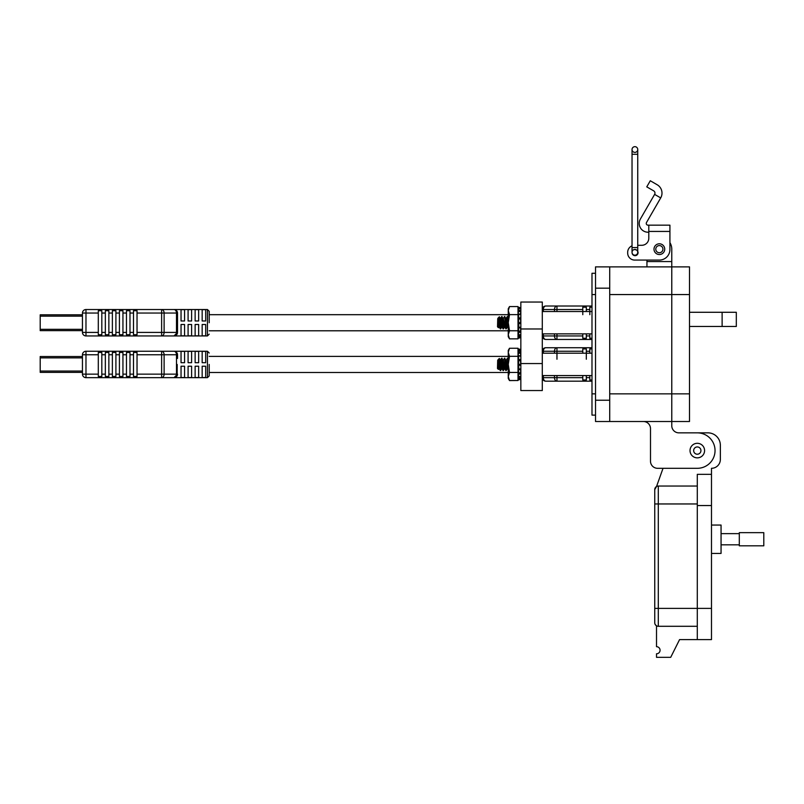 <?xml version="1.0" encoding="UTF-8"?>
<svg xmlns="http://www.w3.org/2000/svg" width="804" height="804" viewBox="0 0 804 804"><rect width="100%" height="100%" fill="white"/><g stroke="black" fill="none" stroke-linecap="round" stroke-linejoin="round"><path stroke-width="1.21" d="M82.45 371.036L40.2 371.036L40.2 372.373L82.45 372.373M40.2 371.036L40.2 357.87L82.45 357.87M82.45 356.534L40.2 356.534L40.2 357.87M591.985 379.99L589.834 379.99L589.834 377.659L586.317 377.659L586.317 379.99L582.799 379.99L582.799 377.659L556.961 377.659L556.961 381.176A3.517 2.492 -90 0 1 554.479 377.659L543.333 377.659A3.517 2.492 90 0 0 545.826 381.176L591.985 381.176M545.826 381.176A3.517 3.517 0 0 1 542.298 377.659L543.333 377.659L543.333 375.558M556.961 359.237L556.961 351.247L582.799 351.247L582.799 353.207M582.799 375.558L582.799 377.659M582.799 351.247L582.799 348.926L586.317 348.926L586.317 351.247L589.834 351.247L589.834 348.926L591.985 348.926M591.985 347.73L545.826 347.73A3.517 2.492 90 0 0 543.333 351.247L554.479 351.247A3.517 2.492 -90 0 1 556.961 347.73L556.961 351.247L554.479 351.247L554.479 353.207M543.333 353.207L543.333 351.247L542.298 351.247A3.517 3.517 0 0 1 545.826 347.73M586.317 377.659L586.317 375.558M586.317 359.237L586.317 351.247M589.834 351.247L589.834 353.207M589.834 375.558L589.834 377.659M209.211 372.503L508.259 372.503M209.211 356.403L508.259 356.403M209.211 364.453L209.211 375.9L209.211 364.453M205.693 351.368L205.693 362.694L202.166 362.694L202.166 351.368L205.693 351.368M198.648 351.368L198.648 362.694L195.131 362.694L195.131 351.368L198.648 351.368M191.603 351.368L191.603 362.694L188.086 362.694L188.086 351.368L191.603 351.368M184.568 351.368L184.568 362.694L181.041 362.694L181.041 351.368L184.568 351.368M177.202 364.453L177.151 375.719M176.337 352.142L177.523 354.775L177.151 353.197M85.978 351.247L85.978 354.775L98.299 354.775L98.299 374.141L85.978 374.141L85.978 377.659A3.517 3.517 0 0 1 82.45 374.141L82.45 354.775A3.517 3.517 0 0 1 85.978 351.247L173.996 351.247A3.517 3.517 0 0 1 177.523 354.775L177.523 358.423M85.978 377.659L161.624 377.659L161.624 374.141L164.117 374.141A3.517 2.492 90 0 1 161.624 377.659L173.996 377.659A3.517 2.492 -90 0 0 176.488 374.141L164.117 374.141L164.117 354.775L161.624 354.775L161.624 374.141L137.032 374.141L137.032 354.775L161.624 354.775L161.624 351.247A3.517 2.492 90 0 1 164.117 354.775L176.488 354.775A3.517 2.492 -90 0 0 173.996 351.247L207.452 351.247L209.211 353.016M126.469 374.141L126.469 376.463L129.987 376.463L129.987 352.443L126.469 352.443L126.469 374.141L122.942 374.141L122.942 352.443L119.424 352.443L119.424 374.141L115.907 374.141L115.907 352.443L112.379 352.443L112.379 374.141L108.862 374.141L108.862 352.443L105.344 352.443L105.344 374.141L101.817 374.141L101.817 352.443L98.299 352.443L98.299 354.775M137.032 374.141L137.032 376.463L133.504 376.463L133.504 352.443L137.032 352.443L137.032 354.775M207.452 351.247L207.452 377.659L173.996 377.659L177.523 374.141A3.517 3.517 0 0 1 173.996 377.659L161.624 377.659M205.693 366.212L205.693 377.538L202.166 377.538L202.166 366.212L205.693 366.212M198.648 366.212L198.648 377.538L195.131 377.538L195.131 366.212L198.648 366.212M191.603 366.212L191.603 377.538L188.086 377.538L188.086 366.212L191.603 366.212M184.568 366.212L184.568 377.538L181.041 377.538L181.041 366.212L184.568 366.212M119.424 374.141L119.424 376.463L122.942 376.463L122.942 374.141M112.379 374.141L112.379 376.463L115.907 376.463L115.907 374.141M105.344 374.141L105.344 376.463L108.862 376.463L108.862 374.141M98.299 374.141L98.299 376.463L101.817 376.463L101.817 374.141M82.45 329.318L40.2 329.318L40.2 330.655L82.45 330.655L82.45 332.414L85.978 332.414L85.978 313.047L98.299 313.047L98.299 310.726L101.817 310.726L101.817 313.047L105.344 313.047L105.344 310.726L108.862 310.726L108.862 313.047L112.379 313.047L112.379 310.726L115.907 310.726L115.907 313.047L119.424 313.047L119.424 310.726L122.942 310.726L122.942 313.047L126.469 313.047L126.469 310.726L129.987 310.726L129.987 313.047L133.504 313.047L133.504 310.726L137.032 310.726L137.032 313.047L161.624 313.047L161.624 309.53L173.996 309.53A3.517 3.517 0 0 1 177.523 313.047L177.151 311.47M40.2 329.318L40.2 316.153L82.45 316.153M209.211 334.173L207.452 335.941L207.452 309.53L173.996 309.53A3.517 2.492 -90 0 1 176.488 313.047L161.624 313.047L161.624 332.414L164.117 332.414A3.517 2.492 90 0 1 161.624 335.941L173.996 335.941A3.517 2.492 -90 0 0 176.488 332.414L164.117 332.414L164.117 313.047A3.517 2.492 90 0 0 161.624 309.53L85.978 309.53A3.517 3.517 0 0 0 82.45 313.047L82.45 314.816L40.2 314.816L40.2 316.153M591.985 338.263L589.834 338.263L589.834 335.941L586.317 335.941L586.317 338.263L582.799 338.263L582.799 335.941L556.961 335.941L556.961 339.459A3.517 2.492 -90 0 1 554.479 335.941L543.333 335.941A3.517 2.492 90 0 0 545.826 339.459L591.985 339.459M545.826 339.459A3.517 3.517 0 0 1 542.298 335.941L543.333 335.941L543.333 333.871M556.961 311.52L556.961 309.53L582.799 309.53L582.799 314.676M582.799 333.871L582.799 335.941M582.799 309.53L582.799 307.198L586.317 307.198L586.317 309.53L589.834 309.53L589.834 307.198L591.985 307.198M591.985 306.012L545.826 306.012A3.517 2.492 90 0 0 543.333 309.53L554.479 309.53A3.517 2.492 -90 0 1 556.961 306.012L556.961 309.53L554.479 309.53L554.479 311.52M543.333 311.52L543.333 309.53L542.298 309.53A3.517 3.517 0 0 1 545.826 306.012M586.317 335.941L586.317 333.871M586.317 311.52L586.317 309.53M589.834 309.53L589.834 314.676M589.834 333.871L589.834 335.941M209.211 330.786L508.259 330.786M209.211 314.686L508.259 314.686M209.211 322.736L209.211 311.289L209.211 322.736M205.693 309.651L205.693 320.977L202.166 320.977L202.166 309.651L205.693 309.651M198.648 309.651L198.648 320.977L195.131 320.977L195.131 309.651L198.648 309.651M191.603 309.651L191.603 320.977L188.086 320.977L188.086 309.651L191.603 309.651M184.568 309.651L184.568 320.977L181.041 320.977L181.041 309.651L184.568 309.651M177.202 322.736L177.523 316.706L177.523 332.414A3.517 3.517 0 0 1 173.996 335.941L177.523 332.414L176.488 332.414L176.488 313.047L177.523 313.047L177.523 316.706L177.523 313.047L176.337 310.424M205.693 324.494L205.693 335.821L202.166 335.821L202.166 324.494L205.693 324.494M198.648 324.494L198.648 335.821L195.131 335.821L195.131 324.494L198.648 324.494M191.603 324.494L191.603 335.821L188.086 335.821L188.086 324.494L191.603 324.494M184.568 324.494L184.568 335.821L181.041 335.821L181.041 324.494L184.568 324.494M98.299 313.047L98.299 332.414L85.978 332.414L85.978 335.941L161.624 335.941L161.624 332.414L137.032 332.414L137.032 313.047M85.978 309.53L85.978 313.047L82.45 313.047L82.45 332.414A3.517 3.517 0 0 0 85.978 335.941M137.032 332.414L137.032 334.745L133.504 334.745L133.504 313.047M126.469 313.047L126.469 334.745L129.987 334.745L129.987 313.047M119.424 313.047L119.424 334.745L122.942 334.745L122.942 313.047M112.379 313.047L112.379 334.745L115.907 334.745L115.907 313.047M105.344 313.047L105.344 334.745L108.862 334.745L108.862 313.047M98.299 332.414L98.299 334.745L101.817 334.745L101.817 313.047M207.452 335.941L161.624 335.941M497.726 318.866L497.515 326.776L498.49 327.741L497.726 318.866L498.912 326.977L499.756 324.595M499.093 326.645L499.616 322.695L500.661 328.866L501.214 324.595M497.726 318.645L499.264 326.977M500.309 318.414L501.706 326.977L502.55 324.595M501.887 326.645L502.41 322.695M501.153 320.806L501.656 316.575L500.58 318.484L502.058 326.977M503.103 318.414L504.5 326.977L505.344 324.595M504.681 326.645L505.203 322.695M508.259 317.58L507.304 316.525L505.977 318.484L504.5 316.525L503.374 318.484L504.852 326.977M505.977 318.484L507.304 326.977L508.138 324.595M507.475 326.645L507.997 322.695M506.249 318.414L507.646 326.977M499.616 318.294L499.616 322.695C499.163 319.389 498.641 317.851 498.048 318.093L499.384 316.746L500.661 328.866M499.093 319.871L498.812 324.967M498.711 326.524L498.49 327.741M500.49 328.384L501.013 322.695M501.656 316.575L501.706 316.525C502.178 316.143 502.641 329.248 503.103 328.866L504.007 324.595M503.183 318.484L501.706 316.525M503.284 328.384L503.806 322.695M504.5 316.525C504.972 316.143 505.435 329.248 505.897 328.866L506.811 324.595M506.078 328.384L506.6 322.695M507.304 316.525L508.259 326.173M507.696 316.575L508.259 321.56M504.781 326.906L505.897 328.866M504.852 316.525L506.249 328.866M501.977 326.906L503.103 328.866M502.058 316.525L503.455 328.866M499.183 326.906L500.309 328.866M500.389 318.484L499.384 316.746M497.676 360.554L497.475 368.463L498.44 369.428L497.676 360.554L498.872 368.664L499.706 366.282M499.043 368.332L499.565 364.383L500.621 370.554L501.173 366.282M497.676 360.333L499.214 368.664M501.113 362.493L501.616 358.262L500.299 360.102L501.666 368.664L502.51 366.282M501.837 368.332L502.359 364.383M500.621 360.102L502.018 368.664M503.063 360.102L504.46 368.664L505.304 366.282M504.631 368.332L505.153 364.383M505.857 360.102L504.46 358.212L503.334 360.172L504.811 368.664M505.937 360.172L507.254 368.664L508.098 366.282M507.424 368.332L507.957 364.383M508.731 360.172L507.605 358.212L506.128 360.172L507.605 368.664M499.565 359.981L499.565 364.383C499.113 361.076 498.591 359.539 497.998 359.78L499.344 358.433L500.621 370.554M499.043 361.559L498.771 366.654M498.661 368.212L498.44 369.428M500.44 370.071L500.962 364.383M501.616 358.262L503.063 370.554L503.967 366.282M503.143 360.172L501.666 358.212M503.234 370.071L503.756 364.383M504.46 358.212L505.857 370.554L506.761 366.282M506.028 370.071L506.55 364.383M507.254 358.212L508.259 368.383M507.656 358.262L508.259 363.85M504.731 368.594L505.857 370.554M504.811 358.212C505.274 357.84 505.736 370.935 506.208 370.554M501.937 368.594L503.063 370.554M502.018 358.212C502.48 357.84 502.942 370.935 503.415 370.554M499.143 368.594L500.269 370.554M500.339 360.172L499.344 358.433M542.298 302.053L542.298 390.553L520.841 390.553L520.841 302.053L542.298 302.053L520.841 302.053M508.259 378.362L509.505 380.523L518.007 380.523L509.505 380.583L508.259 378.423L508.259 350.474M518.007 377.659L518.851 379.82L520.841 379.287L518.851 379.81M520.66 350.976L520.841 350.102M508.259 352.343L508.259 350.413L509.505 348.253L518.007 348.253L518.007 380.523M508.259 336.705L508.259 308.756L509.505 306.565L518.007 306.565L518.007 338.866L509.505 338.866L508.259 336.705M518.007 335.941L518.851 338.102L520.841 337.569L518.851 338.102L518.63 336.534L520.66 336.162L520.841 337.047L518.851 337.579M520.66 309.269L520.841 308.384M508.259 310.635L508.259 308.726M509.505 380.523L508.259 376.483L509.505 372.453L518.007 372.453M520.319 355.388L520.841 355.388M518.007 376.624L518.851 379.759L518.63 378.222L520.66 377.85L520.841 378.734L518.851 379.267M518.63 378.222C518.057 375.89 518.057 375.347 518.63 376.594L518.248 375.84M520.841 376.423L518.63 376.594L518.63 372.935L520.66 372.664L520.841 373.77L518.851 374.161M520.66 372.664L520.66 369.538L518.49 369.528M518.63 369.609L518.63 372.935M520.841 368.905L520.66 369.538L520.841 368.905L518.851 369.006L518.63 364.373L520.66 364.312L520.841 365.227L518.851 365.317M520.66 364.312L520.66 360.785L518.63 360.624L518.63 364.373M518.63 360.624L518.63 355.83L520.841 356.353M520.66 355.991L520.66 353.408L518.63 353.077C518.057 355.358 518.057 356.272 518.63 355.83L518.369 356.102M518.63 353.077L518.851 350.082L518.63 350.544L520.66 350.876L520.841 350.031M518.63 349.851C518.057 352.031 518.057 352.252 518.63 350.544C518.057 352.252 518.057 352.031 518.63 349.851L518.851 349.016L520.841 349.549L520.66 350.222L518.63 349.851M518.007 352.142L518.851 349.026L520.841 349.549M520.66 356.112L520.841 354.996M520.841 379.227L518.851 379.759L520.841 379.227M520.66 377.85L520.66 376.322M518.851 359.509L520.841 359.74L520.66 360.785M518.851 351.871L520.841 352.343L520.66 353.408M509.505 372.453L508.259 364.383L509.505 356.313L518.007 356.313M509.505 356.313L508.259 352.283L509.505 348.253M508.259 336.675L509.505 338.836L508.259 334.796L509.505 330.766L518.007 330.766M520.319 313.701L520.841 313.701M518.007 334.936L518.851 338.062L520.841 337.529L518.851 338.072M518.63 336.534C518.057 334.203 518.057 333.66 518.63 334.906L518.248 334.152M520.66 336.162L520.841 334.665L518.63 334.906L518.63 331.248L520.66 330.977L520.841 332.082L518.851 332.474M520.66 330.977L520.66 327.851L518.49 327.841M518.63 327.921L518.63 331.248M520.841 327.218L520.66 327.851L520.841 327.218L518.851 327.318L518.63 322.685L520.66 322.625L520.841 323.54L518.851 323.63M520.66 322.625L520.66 319.098L518.63 318.937L518.63 322.685M518.63 318.937L518.63 314.143L520.841 314.666L520.66 319.098M520.66 314.304L520.66 311.721L518.63 311.389C518.057 313.671 518.057 314.585 518.63 314.143L518.369 314.414M518.63 311.389L518.851 308.394L520.841 308.867M518.63 308.163C518.057 310.344 518.057 310.565 518.63 308.857C518.057 310.565 518.057 310.344 518.63 308.163L518.851 307.329L520.841 307.862L520.66 308.535L518.63 308.163M518.007 310.455L518.851 307.339L520.841 307.862M520.66 309.228L520.841 308.344M520.66 314.424L520.841 313.309M518.851 310.183L520.841 310.656L520.66 311.721M518.851 317.821L520.841 318.052M509.505 330.766L508.259 322.695L509.505 314.625L518.007 314.625M509.505 314.625L508.259 310.595L509.505 306.565M509.505 338.836L518.007 338.836M650.496 461.225L650.496 428.592A7.095 7.095 0 0 0 643.401 421.507A7.095 7.095 0 0 1 650.496 428.592L650.496 461.225A7.095 7.095 0 0 0 657.582 468.31L697.299 468.31A17.728 17.728 0 0 0 715.037 450.582A17.728 17.728 0 0 0 697.299 432.853L678.857 432.853A7.095 7.095 0 0 1 671.772 425.758L671.772 421.507L595.523 421.507L595.523 400.231L609.713 400.231L609.713 266.888L595.523 266.888L595.523 400.231M595.523 273.28L591.985 273.28L591.985 415.125L595.523 415.125M609.713 294.555L671.772 294.555L671.772 266.888L671.772 421.507L689.5 421.507L689.5 266.888L609.713 266.888L671.772 266.888L671.772 261.571L646.949 261.571L646.949 266.888M609.713 421.507L609.713 400.231M669.923 234.004L669.923 242.637A12.412 12.412 0 0 1 671.772 249.16L671.772 261.571M646.949 261.571L646.949 260.074L634.718 260.074L659.36 260.074A10.563 10.563 0 0 0 669.923 249.511L669.923 225.17L648.798 225.17L648.798 238.245A7.045 7.045 0 0 1 641.753 245.29A7.045 7.045 0 0 0 648.798 238.245M689.5 312.284L736.313 312.284L736.313 326.464L689.5 326.464M657.582 468.31L663.029 468.31L656.526 486.52L654.747 489.596A3.548 3.548 0 0 1 658.295 486.048L697.299 486.048L697.299 474.34L711.49 474.34L711.49 468.31A8.864 8.864 0 0 0 720.354 459.446L720.354 445.255A12.412 12.412 0 0 0 707.932 432.853L697.309 432.853M678.857 432.853A7.095 7.095 0 0 1 671.772 425.758M689.5 294.555L671.772 294.555L671.772 421.507M648.798 232.215L648.014 232.215A8.804 8.804 0 0 1 640.396 219.01L654.617 194.387L660.707 197.905A9.638 9.638 0 0 0 657.18 184.749L650.285 180.759L646.768 186.86L653.662 190.839A2.593 2.593 0 0 1 654.617 194.387M660.707 197.905L646.496 222.527A1.759 1.759 0 0 0 648.014 225.17L648.798 225.17M653.994 249.16A5.367 5.367 0 0 1 659.36 243.793A5.367 5.367 0 0 1 664.727 249.16A5.367 5.367 0 0 1 659.36 254.526A5.367 5.367 0 0 1 653.994 249.16M634.889 249.692A2.995 2.995 0 0 1 636.939 250.345M637.743 251.34A2.995 2.995 0 0 1 635.17 255.672A2.995 2.995 0 0 1 632.085 252.878M641.753 245.29L637.743 245.29L641.753 245.29M632.034 245.823A7.045 7.045 0 0 0 627.673 252.325L627.673 253.029A7.045 7.045 0 0 0 634.718 260.074M627.673 253.029L627.673 252.325M662.938 249.16A3.578 3.578 0 0 1 659.36 252.737A3.578 3.578 0 0 1 655.783 249.16A3.578 3.578 0 0 1 659.36 245.582A3.578 3.578 0 0 1 662.938 249.16M704.575 450.582A7.276 7.276 0 0 1 697.299 457.858A7.276 7.276 0 0 1 690.023 450.582A7.276 7.276 0 0 1 697.299 443.305A7.276 7.276 0 0 1 704.575 450.582M700.937 450.582A3.638 3.638 0 0 1 697.299 454.22A3.638 3.638 0 0 1 693.661 450.582A3.638 3.638 0 0 1 697.299 446.944A3.638 3.638 0 0 1 700.937 450.582M634.889 146.67A2.854 2.854 0 0 1 637.743 149.524A2.854 2.854 0 0 1 634.889 152.378A2.854 2.854 0 0 1 632.034 149.524A2.854 2.854 0 0 1 634.889 146.67A2.854 2.854 0 0 1 637.743 149.524A2.854 2.854 0 0 1 634.889 152.378A2.854 2.854 0 0 1 632.034 149.524A2.854 2.854 0 0 1 634.889 146.67A2.854 2.854 0 0 1 637.743 149.524A2.854 2.854 0 0 1 634.889 152.378A2.854 2.854 0 0 1 632.034 149.524L632.034 154.288L637.743 154.288L637.743 252.325A2.854 2.854 0 0 0 634.889 249.471A2.854 2.854 0 0 0 632.034 252.325A2.854 2.854 0 0 0 634.889 255.19A2.854 2.854 0 0 0 637.743 252.325M711.49 553.423L721.057 553.423L721.057 525.052L711.49 525.052M697.299 474.34L697.299 639.592L711.49 639.592L711.49 474.34M697.299 639.592L679.571 639.602L670.707 657.33L656.516 657.33L656.516 653.783A3.548 3.548 0 0 0 660.064 650.235A3.548 3.548 0 0 0 656.516 646.687L656.516 625.824L655.22 624.527M697.299 626.296L658.295 626.296A3.548 3.548 0 0 1 654.747 622.748A3.548 3.548 0 0 0 658.295 626.296A3.548 3.548 0 0 1 654.747 622.748A3.548 3.548 0 0 0 658.295 626.296L658.295 608.387L654.747 608.387L654.747 622.748L654.747 503.957L654.747 608.387M654.747 502.008L654.747 489.596L654.747 503.957L658.295 503.957L658.295 486.048L697.299 486.048M721.057 544.841L739.298 544.841M721.057 533.635L739.298 533.635M739.298 545.815L739.298 532.66L763.8 532.66L763.8 545.815L739.298 545.815M554.479 375.558L554.479 377.659L556.961 377.659L556.961 375.558M129.987 354.775L133.504 354.775M101.817 354.775L105.344 354.775M108.862 354.775L112.379 354.775M115.907 354.775L119.424 354.775M122.942 354.775L126.469 354.775M177.523 374.141L176.488 374.141L176.488 354.775L177.523 354.775M82.45 374.141L85.978 374.141L85.978 354.775L82.45 354.775M133.504 374.141L129.987 374.141M554.479 333.871L554.479 335.941L556.961 335.941L556.961 333.871M133.504 332.414L129.987 332.414M126.469 332.414L122.942 332.414M119.424 332.414L115.907 332.414M112.379 332.414L108.862 332.414M105.344 332.414L101.817 332.414M542.298 328.977L520.841 328.977M542.298 363.559L520.841 363.559M591.985 294.555L595.523 294.555M591.985 393.849L595.523 393.849M609.713 288.174L595.523 288.174M722.123 312.284L722.123 326.464M689.5 393.849L609.713 393.849M648.798 231.431L669.923 231.431M637.743 154.288L637.743 149.524A2.854 2.854 0 0 1 634.889 152.378M632.034 154.288L632.034 247.572L637.743 247.572M697.299 505.545L711.49 505.545M697.299 503.957L658.295 503.957L658.295 608.387L711.49 608.387M207.452 377.659L209.211 375.9M207.452 309.53L209.211 311.289M508.641 328.816L507.575 326.906M507.374 326.906L506.299 328.816M504.58 326.906L503.505 328.816M501.786 326.906L500.711 328.816M498.993 326.906L498.53 327.731M508.6 370.503L507.525 368.594M507.334 368.594L506.259 370.503M504.54 368.594L503.465 370.503M501.746 368.594L500.671 370.503M498.942 368.594L498.49 369.418M591.985 375.558L542.298 375.558M591.985 353.207L542.298 353.207M591.985 333.871L542.298 333.871M591.985 311.52L542.298 311.52M520.68 369.538L518.691 369.639M520.801 376.533L518.811 376.925M518.831 350.021L520.821 350.494M518.751 355.7L520.741 355.941M520.68 327.851L518.691 327.952M520.801 334.846L518.811 335.238M518.831 308.334L520.821 308.806M518.751 314.012L520.741 314.253M632.034 247.572L632.034 252.325"/></g></svg>

